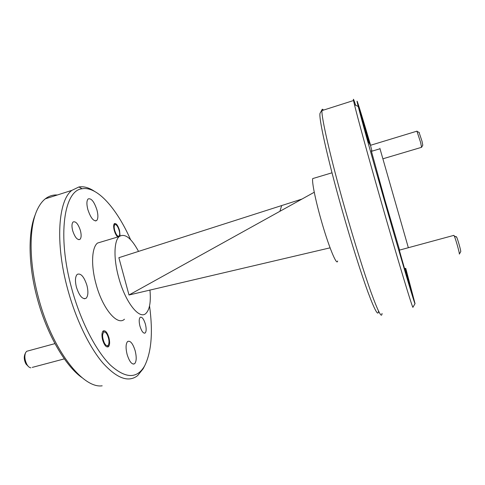<?xml version="1.0" encoding="UTF-8"?>
<svg xmlns="http://www.w3.org/2000/svg" width="485" height="485" viewBox="0 0 485 485"><rect width="100%" height="100%" fill="white"/><g stroke="black" fill="none" stroke-linecap="round" stroke-linejoin="round"><path stroke-width="0.73" d="M370.467 145.306L371.989 151.181M399.27 250.06L404.569 268.629M368.618 142.729L365.181 131.168L368.618 142.729M384.872 200.141L378.294 178.244L390.461 220.408L384.872 200.141M365.084 127.882L358.633 106.239L363.174 122.65L369.637 144.324L365.084 127.882M404.933 268.532L413.844 299.063L405.242 268.454M72.671 230.672C71.616 226.325 71.762 223.421 73.114 221.96C75.769 221.057 78.206 223.943 80.431 230.63C81.492 234.952 81.347 237.862 79.989 239.347C77.376 240.299 74.939 237.407 72.671 230.672M139.953 326.156C138.88 321.7 138.952 318.76 140.171 317.323C141.996 316.632 143.736 318.9 145.397 324.138C146.47 328.563 146.403 331.51 145.179 332.971C143.378 333.692 141.638 331.419 139.953 326.156M117.728 237.001C116.327 235.74 115.169 233.552 114.266 230.448C113.405 226.956 113.448 224.676 114.399 223.603C116.182 223.058 117.897 225.331 119.552 230.417L120.056 235.94M102.632 340.015C101.583 335.559 101.759 332.54 103.159 330.964C105.281 330.067 107.203 332.304 108.937 337.675C109.992 342.107 109.822 345.126 108.416 346.733C106.318 347.654 104.39 345.411 102.632 340.015M87.821 209.453C86.506 204.118 86.621 200.608 88.161 198.917C91.283 197.977 94.211 201.681 96.964 210.023C98.285 215.328 98.17 218.844 96.624 220.572C93.569 221.584 90.634 217.88 87.821 209.453M76.436 287.235C74.92 280.876 75.187 276.577 77.242 274.346C80.819 272.958 84.044 276.632 86.912 285.362C88.44 291.673 88.173 295.977 86.106 298.269C82.602 299.724 79.376 296.05 76.436 287.235M127.106 354.438C125.579 347.981 125.754 343.665 127.634 341.488C130.338 340.373 132.848 343.465 135.163 350.758C136.697 357.16 136.521 361.483 134.63 363.726C131.969 364.89 129.459 361.792 127.106 354.438M370.595 145.27C360.658 111.411 354.244 90.816 358.239 106.506C361.21 118.273 371.631 155.824 383.774 198.298C400.84 258.05 415.36 306.684 415.039 303.64L405.745 268.32M415.039 303.64L412.959 307.193C413.159 310.612 398.039 260.742 380.446 199.105C367.933 155.309 357.336 116.655 354.462 104.657L353.529 100.528C353.025 97.818 353.729 99.389 355.644 105.239M378.488 311.006C378.342 316.796 374.832 310.485 367.945 292.073C361.101 273.407 351.237 242.227 342.174 210.266C326.926 156.691 317.699 113.92 320.324 112.884L322.137 109.471M323.695 110.046L322.289 109.192L321.961 110.598C321.216 117.018 330.837 159.135 345.102 209.271C354.347 241.833 364.338 273.643 371.267 292.904C378.245 311.928 381.828 318.766 382.016 313.413M379.979 148.762C379.737 147.889 379.743 147.883 379.997 148.756L408.315 247.605M371.607 151.296C371.304 150.441 371.249 150.453 371.443 151.344L385.023 200.402L399.555 249.981M313.91 178.225L312.71 178.583C311.788 181.705 315.28 199.39 320.906 219.214C328.333 245.737 336.911 266.647 337.633 260.991M82.129 377.724C65.39 366.169 46.633 334.044 37.163 298.008C28.166 264.768 27.948 231.781 35.381 214.437M57.339 194.994C52.95 194.715 48.93 196.001 45.281 198.838C42.377 201.136 39.849 204.458 37.703 208.792C28.954 225.834 28.621 261.379 38.418 297.517C51.907 349.521 82.808 388.825 102.171 385.805M130.586 239.687C116.855 208.647 97.218 185.925 82.117 188.762C64.184 190.217 57.036 235.358 71.592 288.108C80.419 320.912 95.897 350.879 110.453 365.156C125.676 378.736 137.073 378.973 144.639 365.866C151.472 352.055 153.108 332.073 149.544 305.908M144.318 366.484L143.178 368.721L137.679 375.56C128.628 382.738 117.024 378.549 102.856 362.992C89.307 347.096 75.733 319.112 67.651 289.102C54.993 243.003 58.2 200.511 71.865 190.362L78.909 186.967C83.759 186.185 88.919 187.616 94.399 191.26M330.079 247.835L129.004 295.001L118.861 257.699L301.961 199.068M129.004 295.001L314.262 192.248M102.159 241.669L97.515 243.058C91.768 247.453 90.84 265.204 95.957 283.737C102.432 308.599 117.412 326.229 124.463 319.209M138.54 251.4C131.247 237.935 124.815 232.988 119.243 236.547C113.957 240.821 113.448 258.578 118.619 277.238C125.178 302.27 139.565 320.215 146.009 313.322C149.713 309.509 151.023 301.719 149.938 289.951M114.678 230.369C116.321 235.243 117.867 237.05 119.316 235.801C119.819 234.679 119.765 232.909 119.158 230.49C117.982 226.695 116.655 224.707 115.163 224.519C114.048 225.034 113.884 226.986 114.678 230.369M107.185 334.608C106.154 332.74 105.142 331.855 104.148 331.952C101.995 333.71 102.093 337.433 104.433 343.125C106.045 345.835 107.391 346.423 108.458 344.89C109.471 342.095 109.046 338.669 107.185 334.608M28.178 366.266L26.032 364.077C24.177 360.525 23.789 357.281 24.874 354.359L25.329 353.292M28.172 350.879L26.681 351.286L25.62 352.595C24.262 356.251 24.747 360.307 27.069 364.762C28.275 366.69 29.549 367.703 30.876 367.806M456.252 236.971L456.258 236.619L456.682 237.183C457.931 239.808 461.168 251.4 460.732 251.673L459.313 254.091C459.847 253.782 455.779 239.238 454.251 235.977L453.717 235.401M419.07 132.411L422.017 141.262L422.799 145.179L421.586 147.307L420.598 142.42L416.93 131.168M382.907 158.795L421.586 147.307M379.997 148.756L371.443 151.344M353.529 100.528L321.961 110.598M332.013 172.799L312.71 178.583M144.639 365.866L143.178 368.721M279.9 211.302L281.682 205.561M97.515 243.058L119.243 236.547M45.281 198.838L71.865 190.362M82.117 188.762L78.909 186.967M358.239 106.506L354.462 104.657M134.63 363.726L133.187 364.102M86.106 298.269L84.275 298.79M96.624 220.572L95.363 220.96M145.179 332.971L144.3 333.207M79.989 239.347L78.806 239.705M119.316 235.801L118.934 236.644M115.163 224.519L114.127 223.924M104.148 331.952L102.941 331.182M54.944 343.616L26.681 351.286M64.335 358.876L32.246 367.4M108.458 344.89L107.525 346.824M456.682 237.183L454.251 235.977M453.924 235.346L399.137 250.212M419.337 132.544L417.252 131.514M417.051 131.132L370.346 145.342"/></g></svg>
